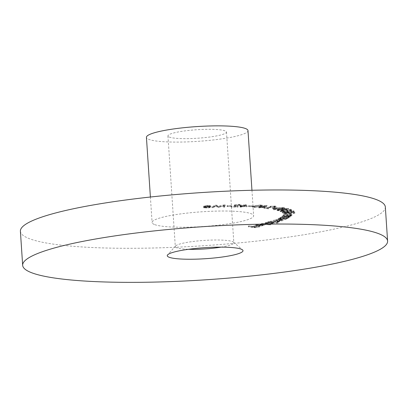 <?xml version="1.0" encoding="UTF-8"?>
<svg xmlns="http://www.w3.org/2000/svg" width="408" height="408" viewBox="0 0 408 408"><rect width="100%" height="100%" fill="white"/><g stroke="black" fill="none" stroke-linecap="round" stroke-linejoin="round"><path stroke-width="0.31" stroke-dasharray="2.04 1.53" d="M221.034 247.141A29.33 4.264 176.2 0 0 233.83 242.734A29.33 4.264 176.2 0 0 233.468 242.133A29.33 4.264 176.2 0 0 232.591 241.628A29.33 4.264 176.2 0 0 202.312 240.562A29.33 4.264 176.2 0 0 175.578 245.978A29.33 4.264 176.2 0 0 175.302 246.621A29.33 4.264 176.2 0 0 176.542 247.733A29.33 4.264 176.2 0 0 188.567 249.298M169.187 137.027A29.33 4.264 176.2 0 0 201.608 137.914A29.33 4.264 176.2 0 0 226.476 132.034A29.33 4.264 176.2 0 0 225.242 130.922A29.33 4.264 176.2 0 0 192.816 130.04A29.33 4.264 176.2 0 0 167.948 135.92A29.33 4.264 176.2 0 0 169.187 137.027M247.993 130.606A50.893 7.4 -3.8 0 1 204.841 140.811A50.893 7.4 -3.8 0 1 148.578 139.271A50.893 7.4 -3.8 0 1 146.431 137.348M154.234 224.431A50.893 7.4 -3.8 0 1 152.087 222.503A50.893 7.4 -3.8 0 1 195.238 212.298A50.893 7.4 -3.8 0 1 251.501 213.838A50.893 7.4 -3.8 0 1 253.649 215.761A50.893 7.4 -3.8 0 1 210.497 225.966A50.893 7.4 -3.8 0 1 154.234 224.431M20.4 231.249A182.871 26.591 176.2 0 0 28.116 238.165A182.871 26.591 176.2 0 0 230.285 243.693A182.871 26.591 176.2 0 0 385.336 207.014M257.57 224.39L261.615 223.89L256.974 224.318L255.53 224.859L259.386 225.267L262.9 224.879L264.308 224.278L263.043 223.961L257.514 225.068L256.571 224.793L257.57 224.39L257.632 225.242L261.329 224.905L261.273 224.053M261.329 224.905L257.03 225.17L255.587 225.711L259.442 226.119L262.956 225.731L264.379 225.185L264.308 224.278L264.364 225.129L263.099 224.813L263.043 223.961M277.425 222.243L268.964 221.631L268.306 221.794L269.438 221.85L266.072 222.309L265.175 222.743L266.903 223.14L273.003 222.646L273.676 222.059L277.425 222.243L277.481 223.094L278.134 222.931L278.077 222.079M278.134 222.931L269.02 222.482L268.362 222.646L269.494 222.702L266.128 223.161L265.231 223.594L266.96 223.992L273.059 223.497L273.926 223.079L273.676 222.059L273.732 222.911L277.481 223.094M287.706 217.637L280.158 217.566L281.153 217.719L278.435 218.275L278.225 219.361L278.435 218.275C277.792 218.698 278.695 218.907 281.143 218.912C283.733 218.846 285.605 218.596 286.763 218.168L287.023 217.938L286.824 219.019L286.763 218.168L286.248 217.658L287.706 217.637L287.762 218.489L288.125 218.321L288.068 217.469M282.846 215.679L291.164 215.281L289.802 215.189L291.909 214.557L291.939 215.48L291.883 214.628C291.761 214.297 290.47 214.21 288.002 214.358L283.723 214.562L290.873 214.71L288.308 215.24L282.974 215.516L282.902 216.531L291.22 216.133L291.164 215.281M291.22 216.133L289.858 216.041L291.939 215.48C291.822 215.149 290.527 215.062 288.063 215.21L283.652 215.577L290.93 215.562L290.894 214.649L290.93 215.562L288.364 216.092L288.308 215.24M282.203 211.966C283.427 212.282 285.59 212.272 288.696 211.946C291.919 211.706 293.653 211.359 293.908 210.916C292.694 210.594 290.527 210.594 287.39 210.921C284.167 211.171 282.438 211.517 282.203 211.966L282.26 212.818L282.203 211.966M287.446 211.772C284.223 212.022 282.494 212.369 282.26 212.818C283.483 213.134 285.646 213.124 288.752 212.798C291.975 212.558 293.709 212.211 293.964 211.767L293.908 210.916L293.964 211.767C292.755 211.446 290.583 211.446 287.446 211.772L287.39 210.921M284.35 208.442L277.394 209.36L277.384 209.834L281.989 209.86L283.978 209.263L286.855 209.171C288.471 208.921 288.961 208.687 288.318 208.463L284.35 208.442L284.407 209.294L282.79 209.753L282.734 208.901M282.79 209.753L277.45 210.212L277.394 209.36L277.445 210.686L282.045 210.712L281.989 209.86M282.045 210.712L284.039 210.115L286.911 210.023C288.527 209.773 289.017 209.534 288.374 209.314L288.655 209.493L288.318 208.463L288.374 209.314L284.407 209.294M274.676 207.901L272.35 207.534L274.676 207.901L274.732 208.753L275.522 208.631L275.466 207.779M264.986 206.943L266.766 205.234L259.452 206.484L260.406 206.565L258.544 206.953L261.202 206.632L264.986 206.943L265.042 207.794L266.985 206.101L266.929 205.25M252.113 205.872L248.564 205.76L252.113 205.872L252.169 206.723L252.69 206.57L252.634 205.724M238.604 204.536C240.016 204.561 240.45 204.709 239.904 204.974L241.225 204.709L241.281 205.561L240.95 205.821L240.893 204.969C241.643 204.597 241.006 204.398 238.976 204.367L234.437 204.908L234.182 206.004L234.437 204.908L234.87 205.556L236.232 206.035L231.025 206.219L238.043 206.208L235.957 205.469L235.431 204.913L238.604 204.536L238.66 205.387C240.072 205.413 240.506 205.561 239.96 205.826L240.134 204.77L239.96 205.826L240.95 205.821C241.704 205.448 241.062 205.25 239.032 205.219L238.976 204.367M239.032 205.219L234.493 205.76L234.926 206.407L236.288 206.887L231.081 207.07L238.099 207.06L235.258 205.943L235.431 204.913L235.487 205.765L238.66 205.387M223.492 206.387L224.573 206.351L225.17 204.632L218.657 206.259L215.771 204.979L211.987 206.81L213.083 206.769L215.74 205.459L218.407 206.576L223.982 205.153L223.548 207.239L224.63 207.203L224.573 206.351M203.964 206.004L204.02 206.881L203.964 206.004L205.474 206.269L203.209 206.831L203.261 207.718L203.209 206.831L206.902 207.131C209.177 206.989 210.497 206.744 210.865 206.397L210.921 207.249L210.865 206.397L208.799 206.071L210.564 205.591L210.62 206.463L210.564 205.612L207.341 205.367L203.964 206.004M231.117 205.637L227.078 205.703L231.117 205.637L231.173 206.489L231.407 205.484M247.049 205.907L245.703 204.377L241.837 205.637L240.633 205.617L240.103 205.79L241.301 205.811L240.011 206.234L242.301 205.831L247.049 205.907L247.105 206.759L245.963 205.229L245.907 204.377M253.766 206.713L260.437 205.958L262.477 205.183L261.242 204.887L254.475 205.637L252.506 206.407L253.766 206.713L253.822 207.565L260.493 206.81L260.437 205.958M274.293 206.188L274.875 206.377L274.931 207.228L274.349 207.04L274.293 206.188C275.176 206.331 275.007 206.524 273.788 206.769L275.935 206.305L275.099 206.03L270.275 206.254L267.888 207.636L263.772 207.412L268.576 207.973L269.515 206.994L270.943 206.341L274.293 206.188M273.615 208.927L280.679 208.539C283.672 208.162 284.804 207.784 284.08 207.407L276.95 207.789C273.972 208.172 272.86 208.549 273.615 208.927L273.192 208.723L273.248 209.574L273.671 209.778L273.615 208.927M277.007 208.636C274.033 209.024 272.916 209.401 273.671 209.778L280.735 209.391C283.728 209.013 284.861 208.636 284.136 208.259L284.555 208.463L284.498 207.611L284.08 207.407L284.136 208.259L277.007 208.636L276.95 207.789M291.807 209.834L290.46 209.233L289.425 209.345L290.532 209.839L287.716 210.222L283.035 209.982C280.714 210.258 279.801 210.554 280.301 210.875L284.162 210.987L281.194 210.661L281.352 211.609L281.296 210.757C281.035 210.523 281.739 210.309 283.402 210.12L286.61 210.181L286.691 210.538L291.807 209.834L291.863 210.686L290.516 210.084L290.46 209.233M290.516 210.084L289.481 210.196L290.588 210.691L287.773 211.074L283.091 210.834C280.77 211.109 279.857 211.405 280.357 211.726L280.118 210.712L280.357 211.726L284.218 211.839L284.162 210.987M284.218 211.839L281.352 211.609C281.092 211.375 281.795 211.16 283.458 210.972L286.666 211.033L286.61 210.181L286.748 211.39L291.863 210.686M294.811 212.497L294.454 211.808L293.383 211.89L293.673 212.456L290.766 212.563C290.409 212.262 289.104 212.191 286.844 212.344C284.412 212.553 283.193 212.838 283.193 213.195L286.365 213.287L284.223 213.073L284.289 213.955L284.233 213.109L286.977 212.502L289.736 212.68L289.797 213.568L289.736 212.68L289.308 213.068L294.811 212.497L294.867 213.348L294.454 211.808M294.51 212.66L293.439 212.741L293.729 213.308L290.71 213.619L290.766 212.563L290.822 213.415C290.465 213.114 289.16 213.042 286.9 213.195L286.844 212.344M286.9 213.195C284.468 213.404 283.249 213.69 283.249 214.047L283.178 213.144L283.249 214.047L286.503 214.302L286.447 213.45M280.842 217.178L288.997 216.913L287.762 216.791L290.195 216.138L290.17 217.102L290.114 216.25C290.221 215.903 289.053 215.786 286.615 215.903L282.418 216.041L289.099 216.311L286.319 216.816L281.071 217.01L280.898 218.03L289.053 217.765L288.997 216.913M289.053 217.765L287.824 217.643L290.17 217.102C290.277 216.755 289.109 216.638 286.671 216.755L282.244 217.056L287.987 216.888L289.155 217.163L289.17 216.22L289.155 217.163L286.375 217.668L286.319 216.816M270.32 221.248L277.583 221.381L278.108 221.213L276.859 221.187L280.097 220.524L280.153 221.376L279.771 221.61L279.281 220.305L282.928 219.616L282.984 220.468L282.601 220.703L282.545 219.851C283.259 219.504 282.565 219.336 280.469 219.336L276.507 219.259L279.924 219.509C281.51 219.499 282.045 219.616 281.53 219.866L273.666 220.172L276.853 220.412C278.562 220.391 279.179 220.514 278.705 220.774L270.32 221.248L270.377 222.1L277.639 222.233L277.583 221.381M277.639 222.233L278.164 222.064L276.915 222.039L279.771 221.61L279.337 221.156L282.601 220.703C283.315 220.356 282.622 220.187 280.525 220.187L276.563 220.111L279.98 220.361C281.571 220.351 282.106 220.468 281.586 220.718L281.816 219.698L281.586 220.718L276.563 221.075L273.722 221.024L273.666 220.172M273.722 221.024L276.91 221.264C278.618 221.243 279.235 221.365 278.761 221.626L278.985 220.611L278.761 221.626L273.987 221.988L270.907 221.932L270.851 221.08M261.594 223.441L270.774 223.88L262.324 223.278L261.594 223.441L261.65 224.293L270.101 224.895L270.04 224.043M248.304 225.945L254.944 226.853L259.539 226.068L255.204 226.608L253.123 226.323L256.153 225.604L252.465 226.236L248.304 225.945L248.36 226.797L255 227.705L254.944 226.853M205.53 207.116L203.266 207.682L206.958 207.983C209.233 207.84 210.554 207.596 210.921 207.249L208.855 206.922L210.62 206.463L207.397 206.219L204.02 206.856L205.53 207.116L205.474 206.269M204.02 207.978L203.964 207.126M206.958 207.983L206.902 207.131M208.855 206.922L208.799 206.071M207.397 206.219L207.341 205.367M206.994 207.825L204.398 207.621L207.136 207.106L209.783 207.32L206.994 207.825L206.938 206.973L204.342 206.769L207.08 206.254L209.727 206.468L206.938 206.973M204.393 207.647L204.342 206.769L204.393 207.647M209.783 207.3L209.727 206.448L209.783 207.3M207.198 206.953L205.163 206.779L207.402 206.382L209.472 206.53L207.198 206.953L207.142 206.101L205.102 205.928L207.346 205.53L209.416 205.678L207.142 206.101M209.477 206.514L209.416 205.663L209.477 206.514M207.402 206.382L207.346 205.53M207.136 207.106L207.08 206.254M224.63 207.203L225.17 204.632M225.226 205.484L224.986 204.643M225.043 205.494L218.714 207.111L218.657 206.259M218.714 207.111L216.011 205.821L215.954 204.969M216.011 205.821L215.771 204.979M215.827 205.831L212.043 207.662L211.987 206.81M212.043 207.662L213.139 207.621L213.083 206.769M213.139 207.621L215.796 206.31L215.74 205.459M215.796 206.31L218.183 207.437L218.127 206.586M218.183 207.437L218.464 207.427L218.407 206.576M218.464 207.427L224.038 206.004L223.982 205.153M224.038 206.004L223.548 207.239M231.464 206.336L227.424 206.407L227.368 205.556M227.424 206.407L227.134 206.555L227.078 205.703M227.134 206.555L231.173 206.489M236.288 206.887L236.232 206.035M231.514 206.897L231.458 206.045M231.081 207.07L231.025 206.219M238.099 207.06L238.043 206.208M245.963 205.229L245.703 204.377M245.759 205.229L241.893 206.489L241.837 205.637M241.893 206.489L240.689 206.468L240.633 205.617M240.689 206.468L240.159 206.642L240.103 205.79M240.159 206.642L241.358 206.662L241.301 205.811M241.358 206.662L240.067 207.085L240.011 206.234M240.067 207.085L241.067 207.101L241.006 206.249M241.067 207.101L242.357 206.683L242.301 205.831M242.357 206.683L247.105 206.759M245.81 206.555L242.888 206.509L245.203 205.749L245.81 206.555L245.754 205.703L242.831 205.657L245.147 204.898L245.754 205.703M242.888 206.509L242.831 205.657M245.203 205.749L245.147 204.898M252.69 206.57L249.14 206.463L249.084 205.612M249.14 206.463L248.62 206.611L248.564 205.76M248.62 206.611L252.169 206.723M260.493 206.81L262.533 206.035L261.298 205.739L261.242 204.887M261.298 205.739L254.531 206.489L254.475 205.637M254.531 206.489L252.562 207.259L253.822 207.565M255.337 206.54L260.595 205.902L261.436 206.117L259.656 206.769L254.439 207.407L253.837 207.004L255.337 206.54L255.281 205.688L260.539 205.051L261.38 205.265L259.6 205.918L254.383 206.555L253.776 206.152L255.281 205.688M253.597 207.198L253.776 206.152L253.597 207.198M260.595 205.902L260.539 205.051M254.439 207.407L254.383 206.555M266.985 206.101L266.766 205.234M266.822 206.086L261.232 207.254L261.176 206.402M261.232 207.254L260.279 207.177L260.217 206.326M260.279 207.177L259.508 207.335L259.452 206.484M259.508 207.335L260.467 207.417L260.406 206.565M260.467 207.417L258.601 207.805L258.544 206.953M258.601 207.805L259.391 207.871L259.335 207.019M259.391 207.871L261.258 207.483L261.202 206.632M261.258 207.483L265.042 207.794M264.358 207.514L262.028 207.32L265.368 206.621L264.358 207.514L264.302 206.662L261.972 206.468L265.312 205.77L264.302 206.662M262.028 207.32L261.972 206.468M265.368 206.621L265.312 205.77M273.845 207.621L275.997 207.157L275.155 206.881L270.331 207.106L267.944 208.488L263.828 208.264L268.632 208.825L269.571 207.845L270.999 207.193L274.349 207.04C275.232 207.182 275.063 207.376 273.845 207.621L273.788 206.769M274.523 207.703L274.467 206.851M275.155 206.881L275.099 206.03M270.331 207.106L270.275 206.254M267.944 208.488L267.888 207.636M264.68 208.106L264.624 207.254M263.828 208.264L263.772 207.412M268.632 208.825L268.576 207.973M270.999 207.193L270.943 206.341M275.522 208.631L273.197 208.259L273.141 207.407M273.197 208.259L272.406 208.386L272.35 207.534M272.406 208.386L274.732 208.753M280.735 209.391L280.679 208.539M277.501 208.743L283.443 208.529L283.116 207.544C283.519 207.845 282.53 208.146 280.143 208.437L274.222 208.656L274.553 209.646L275.145 209.156L277.501 208.743L277.445 207.891L283.116 207.544L283.172 208.396C283.575 208.697 282.586 208.998 280.199 209.289L274.553 209.646L274.497 208.794L275.089 208.304L277.445 207.891M280.199 209.289L280.143 208.437M275.145 209.156L275.089 208.304M279.256 209.855L279.2 209.003M277.45 210.212L277.445 210.686L277.45 210.212M284.039 210.115L283.978 209.263M286.911 210.023L286.855 209.171M278.424 210.559L278.368 209.707C277.817 209.523 278.231 209.329 279.602 209.131L282.82 209.146L282.877 209.998C283.397 210.186 282.963 210.385 281.581 210.589L278.424 210.559C277.874 210.375 278.287 210.181 279.659 209.982L282.877 209.998L282.82 209.146C283.341 209.335 282.907 209.534 281.525 209.738L278.368 209.707L278.424 210.559M283.83 209.88L283.611 208.921L284.82 208.565L287.523 208.712L287.579 209.564L286.472 209.896L283.83 209.88L284.876 209.416L287.385 209.442L287.329 208.59L286.416 209.044L283.769 209.029L283.83 209.88M284.876 209.416L284.82 208.565M286.472 209.896L286.416 209.044M279.659 209.982L279.602 209.131M281.581 210.589L281.525 209.738M289.481 210.196L289.425 209.345M290.588 210.691L290.532 209.839M287.773 211.074L287.716 210.222M287.615 210.89L287.558 210.038M283.091 210.834L283.035 209.982M283.897 211.696L283.84 210.844M283.458 210.972L283.402 210.12M286.666 211.033L286.748 211.39L286.666 211.033M288.752 212.798L288.696 211.946M287.604 211.915L292.929 211.91L292.842 211.002C292.485 211.359 291.037 211.625 288.492 211.803L283.172 211.818L283.264 212.721L287.604 211.915L287.548 211.064L292.842 211.002L292.898 211.854C292.546 212.211 291.093 212.476 288.548 212.655L283.264 212.721L283.208 211.869L287.548 211.064M288.548 212.655L288.492 211.803M284.815 212.226L284.759 211.375M293.439 212.741L293.383 211.89M293.729 213.308L293.673 212.456M286.503 214.302L286.365 213.287M286.421 214.139L284.289 213.955L287.033 213.353L286.977 212.502M287.033 213.353L289.792 213.532L289.364 213.919L289.308 213.068M289.364 213.919L294.867 213.348M291.348 215.97L291.292 215.118M289.858 216.041L289.802 215.189M283.779 215.414L283.723 214.562M283.652 215.577L283.596 214.725M289.522 215.317L289.466 214.465M288.364 216.092L283.03 216.368L282.974 215.516M289.282 217.597L289.226 216.745M287.824 217.643L287.762 216.791M282.474 216.893L282.418 216.041M282.244 217.056L282.183 216.204M287.987 216.888L287.931 216.036M286.375 217.668L281.127 217.862L281.071 217.01M288.125 218.321L280.214 218.413L280.158 217.566M280.214 218.413L279.852 218.586L279.796 217.734M279.852 218.586L281.209 218.571L281.153 217.719M281.209 218.571L278.496 219.127C277.848 219.55 278.751 219.759 281.199 219.764L281.143 218.912M281.199 219.764C283.79 219.698 285.661 219.448 286.824 219.019L286.309 218.51L286.248 217.658M286.309 218.51L287.762 218.489M279.465 219.096L283.784 218.525C285.697 218.53 286.39 218.693 285.87 219.019L281.535 219.591C279.669 219.586 278.98 219.422 279.465 219.096L279.404 218.244L283.728 217.673C285.641 217.678 286.334 217.841 285.809 218.168L281.479 218.739C279.613 218.734 278.919 218.571 279.404 218.244L279.465 219.096M286.085 218.836L286.028 217.984L286.085 218.836M283.784 218.525L283.728 217.673M281.535 219.591L281.479 218.739M278.164 222.064L278.108 221.213M276.915 222.039L276.859 221.187M278.496 221.876L278.44 221.024M279.337 221.156L279.281 220.305M276.563 220.111L276.507 219.259M276.017 220.289L275.961 219.438M273.197 221.197L273.136 220.346M270.907 221.932L270.377 222.1M269.02 222.482L268.964 221.631M268.362 222.646L268.306 221.794M269.494 222.702L269.438 221.85M266.128 223.161L266.072 222.309M266.96 223.992L266.903 223.14M273.059 223.497L273.003 222.646M266.965 223.181L271.662 222.799L273.013 223.1L267.602 223.824L266.281 223.523L266.965 223.181L266.909 222.329L271.6 221.947L272.957 222.248L267.546 222.972L266.225 222.671L266.909 222.329M271.662 222.799L271.6 221.947M272.299 223.441L272.243 222.589M267.602 223.824L267.546 222.972M270.101 224.895L270.83 224.731L270.774 223.88M270.83 224.731L262.38 224.13L262.324 223.278M262.38 224.13L261.65 224.293M261.671 224.742L261.615 223.89M257.03 225.17L256.974 224.318M256.8 226.083L256.744 225.231M259.442 226.119L259.386 225.267M262.956 225.731L262.9 224.879M263.099 224.813L257.57 225.92L257.514 225.068M257.57 225.92L256.627 225.644L257.632 225.242M258.284 225.961L262.859 225.043L263.344 225.247L263.288 224.395L262.803 224.196C263.573 224.359 263.374 224.563 262.211 224.813L258.223 225.109L262.803 224.196L262.859 225.043C263.629 225.211 263.43 225.415 262.267 225.665L258.284 225.961L258.223 225.109M260.171 225.925L260.115 225.073M262.267 225.665L262.211 224.813M255 227.705L259.595 226.919L259.539 226.068M259.595 226.919L258.942 226.828L258.886 225.981M258.942 226.828L255.26 227.46L255.204 226.608M255.26 227.46L253.179 227.174L253.123 226.323M253.179 227.174L256.861 226.547L256.805 225.695M256.861 226.547L256.209 226.455L256.153 225.604M256.209 226.455L252.521 227.088L252.465 226.236M252.521 227.088L249.268 226.644L249.212 225.792M249.268 226.644L248.36 226.797M234.926 206.407L234.87 205.556M236.013 206.321L235.957 205.469M259.656 206.769L259.6 205.918M268.551 207.851L268.495 206.999M269.571 207.845L269.515 206.994M288.063 215.21L288.002 214.358M287.62 215.388L287.564 214.537M286.079 216.22L286.023 215.368M286.671 216.755L286.615 215.903M286.135 216.929L286.074 216.077M284.121 217.765L284.065 216.913M280.525 220.187L280.469 219.336M279.98 220.361L279.924 219.509M276.563 221.075L276.507 220.223M276.91 221.264L276.853 220.412M273.987 221.988L273.926 221.136M233.468 242.133L242.536 249.895M226.476 132.034L233.83 242.734M150.394 197.023L152.087 222.503M251.955 190.276L253.649 215.761M167.948 135.92L175.302 246.621M262.477 205.183L262.533 206.035M252.506 206.407L252.562 207.259M261.38 205.265L261.436 206.117M275.935 206.305L275.997 207.157M277.022 209.615L277.078 210.467M286.773 210.355L286.829 211.206M290.776 212.604L290.833 213.455M265.175 222.743L265.231 223.594M272.957 222.248L273.013 223.1M266.225 222.671L266.281 223.523M255.53 224.859L255.587 225.711M256.571 224.793L256.627 225.644M175.578 245.978L167.617 254.873"/><path stroke-width="0.61" d="M241.398 249.242A37.954 5.518 -3.8 0 1 242.536 249.895A37.954 5.518 -3.8 0 1 213.568 258.04A37.954 5.518 -3.8 0 1 168.861 257.142A37.954 5.518 -3.8 0 1 167.617 254.873A37.954 5.518 -3.8 0 1 202.215 247.87A37.954 5.518 -3.8 0 1 241.398 249.242M188.567 249.298A29.33 4.264 176.2 0 0 221.034 247.141M150.394 197.023L146.431 137.348A50.893 7.4 -3.8 0 1 189.582 127.143A50.893 7.4 -3.8 0 1 245.846 128.678A50.893 7.4 -3.8 0 1 247.993 130.606L251.955 190.276M379.884 234.161A182.871 26.591 176.2 0 0 177.715 228.633A182.871 26.591 176.2 0 0 22.664 265.312A182.871 26.591 176.2 0 0 30.376 272.228A182.871 26.591 176.2 0 0 232.55 277.756A182.871 26.591 176.2 0 0 387.6 241.077A182.871 26.591 176.2 0 0 379.884 234.161M387.6 241.077L385.336 207.014A182.871 26.591 176.2 0 0 377.624 200.099A182.871 26.591 176.2 0 0 175.45 194.57A182.871 26.591 176.2 0 0 20.4 231.249L22.664 265.312"/></g></svg>
